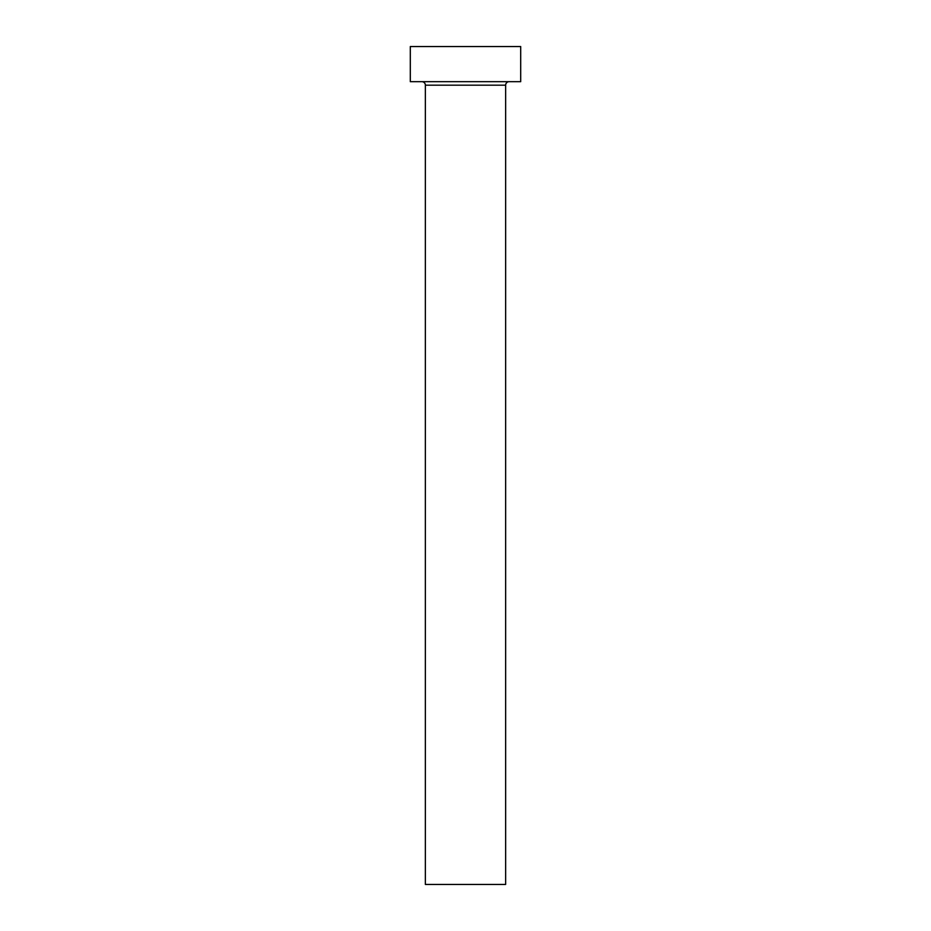 <?xml version="1.0" encoding="UTF-8"?>
<svg xmlns="http://www.w3.org/2000/svg" width="931" height="931" viewBox="0 0 931 931"><rect width="100%" height="100%" fill="white"/><g stroke="black" fill="none" stroke-linecap="round" stroke-linejoin="round"><path stroke-width="1.4" d="M505.638 85.187A3.515 3.515 0 0 1 509.152 81.672A3.515 3.515 0 0 0 505.638 85.187L425.362 85.187L425.362 884.45L505.638 884.45L505.638 85.187L505.638 884.45L425.362 884.45L425.362 85.187A3.515 3.515 0 0 0 421.848 81.672A3.515 3.515 0 0 1 425.362 85.187L505.638 85.187M410.303 46.55L410.303 81.672L520.697 81.672L520.697 46.55L410.303 46.55L410.303 81.672L520.697 81.672L520.697 46.55L410.303 46.55"/></g></svg>
